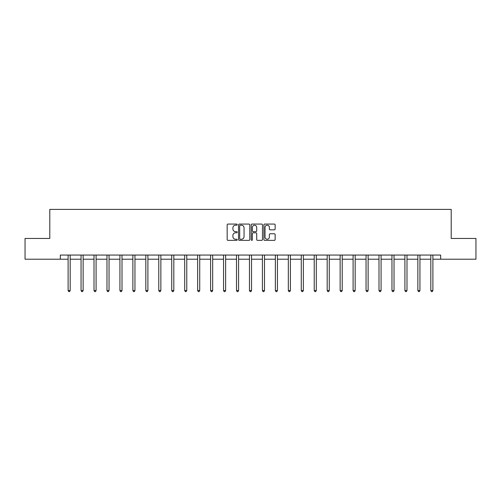 <?xml version="1.0" encoding="UTF-8"?>
<svg xmlns="http://www.w3.org/2000/svg" width="501" height="501" viewBox="0 0 501 501"><rect width="100%" height="100%" fill="white"/><g stroke="black" fill="none" stroke-linecap="round" stroke-linejoin="round"><path stroke-width="0.75" d="M237.217 224.642A0.57 0.57 0 0 0 236.641 224.072L227.986 224.072A0.814 0.814 0 0 0 227.166 224.886L227.166 239.559A0.814 0.814 0 0 0 227.986 240.374L236.641 240.374A0.57 0.57 0 0 0 237.217 239.804A0.57 0.57 0 0 0 236.641 239.234L235.52 239.234A2.605 2.605 0 0 1 232.915 236.622L232.915 235.401A2.605 2.605 0 0 1 235.52 232.796L236.641 232.796A0.57 0.57 0 0 0 237.217 232.226A0.57 0.57 0 0 0 236.641 231.65L235.52 231.65A2.605 2.605 0 0 1 232.915 229.045L232.915 227.823A2.605 2.605 0 0 1 235.52 225.212L236.641 225.212A0.57 0.57 0 0 0 237.217 224.642M274.323 229.821A0.814 0.814 0 0 0 275.137 229.001L275.137 224.886A0.814 0.814 0 0 0 274.323 224.072L264.703 224.072A0.814 0.814 0 0 0 263.889 224.886L263.889 239.559A0.814 0.814 0 0 0 264.703 240.374L274.323 240.374A0.814 0.814 0 0 0 275.137 239.559L275.137 234.587A0.814 0.814 0 0 0 274.323 233.773L270.202 233.773A0.814 0.814 0 0 0 269.388 234.587L269.388 237.054A2.179 2.179 0 0 1 267.208 239.234A2.179 2.179 0 0 1 265.029 237.054L265.029 227.391A2.179 2.179 0 0 1 267.208 225.212A2.179 2.179 0 0 1 269.388 227.391L269.388 229.001A0.814 0.814 0 0 0 270.202 229.821L274.323 229.821M60.339 259.211L25.05 259.211L25.05 238.451L49.793 238.451L49.793 209.387L451.207 209.387L451.207 238.451L475.95 238.451L475.95 259.211L440.661 259.211L440.661 255.059L60.339 255.059L60.339 259.211L68.105 259.211M249.786 224.886A0.814 0.814 0 0 0 248.972 224.072L239.353 224.072A0.814 0.814 0 0 0 238.539 224.886L238.539 239.559A0.814 0.814 0 0 0 239.353 240.374L248.972 240.374A0.814 0.814 0 0 0 249.786 239.559L249.786 224.886M252.028 224.072L261.647 224.072A0.814 0.814 0 0 1 262.461 224.886L262.461 239.559A0.814 0.814 0 0 1 261.647 240.374L257.533 240.374A0.814 0.814 0 0 1 256.712 239.559L256.712 233.61A0.814 0.814 0 0 0 255.898 232.796L253.168 232.796A0.814 0.814 0 0 0 252.354 233.61L252.354 239.804A0.57 0.57 0 0 1 251.784 240.374A0.57 0.57 0 0 1 251.214 239.804L251.214 224.886A0.814 0.814 0 0 1 252.028 224.072M70.184 259.211L81.062 259.211M83.135 259.211L94.013 259.211M96.092 259.211L106.97 259.211M109.043 259.211L119.921 259.211M122 259.211L132.878 259.211M134.951 259.211L145.829 259.211M147.908 259.211L158.786 259.211M160.859 259.211L171.737 259.211M173.816 259.211L184.694 259.211M186.767 259.211L197.644 259.211M199.724 259.211L210.602 259.211M212.674 259.211L223.552 259.211M225.632 259.211L236.51 259.211M238.582 259.211L249.46 259.211M251.54 259.211L262.418 259.211M264.49 259.211L275.368 259.211M277.448 259.211L288.325 259.211M290.398 259.211L301.276 259.211M303.355 259.211L314.233 259.211M316.306 259.211L327.184 259.211M329.263 259.211L340.141 259.211M342.214 259.211L353.092 259.211M355.171 259.211L366.049 259.211M368.122 259.211L379 259.211M381.079 259.211L391.957 259.211M394.03 259.211L404.908 259.211M406.987 259.211L417.865 259.211M419.938 259.211L430.816 259.211M432.895 259.211L440.661 259.211M240.248 225.212A0.57 0.57 0 0 0 239.678 225.782L239.678 238.664A0.57 0.57 0 0 0 240.248 239.234L241.432 239.234A2.605 2.605 0 0 0 244.043 236.622L244.043 227.823A2.605 2.605 0 0 0 241.432 225.212L240.248 225.212M256.712 227.435A2.179 2.179 0 0 0 254.533 225.256A2.179 2.179 0 0 0 252.354 227.435L252.354 230.836A0.814 0.814 0 0 0 253.168 231.65L255.898 231.65A0.814 0.814 0 0 0 256.712 230.836L256.712 227.435M70.29 255.059L70.24 255.178A0.833 0.833 0 0 0 70.184 255.491L70.184 290.53L68.105 290.53L68.105 255.491A0.833 0.833 0 0 0 68.048 255.178L67.998 255.059M70.184 290.53L69.558 291.613L68.731 291.613L68.105 290.53M83.247 255.059L83.197 255.178A0.833 0.833 0 0 0 83.135 255.491L83.135 290.53L81.062 290.53L81.062 255.491A0.833 0.833 0 0 0 80.999 255.178L80.949 255.059M83.135 290.53L82.515 291.613L81.682 291.613L81.062 290.53M96.198 255.059L96.148 255.178A0.833 0.833 0 0 0 96.092 255.491L96.092 290.53L94.013 290.53L94.013 255.491A0.833 0.833 0 0 0 93.956 255.178L93.906 255.059M96.092 290.53L95.466 291.613L94.639 291.613L94.013 290.53M109.155 255.059L109.105 255.178A0.833 0.833 0 0 0 109.043 255.491L109.043 290.53L106.97 290.53L106.97 255.491A0.833 0.833 0 0 0 106.907 255.178L106.857 255.059M109.043 290.53L108.423 291.613L107.59 291.613L106.97 290.53M122.106 255.059L122.056 255.178A0.833 0.833 0 0 0 122 255.491L122 290.53L119.921 290.53L119.921 255.491A0.833 0.833 0 0 0 119.864 255.178L119.814 255.059M122 290.53L121.374 291.613L120.547 291.613L119.921 290.53M135.063 255.059L135.013 255.178A0.833 0.833 0 0 0 134.951 255.491L134.951 290.53L132.878 290.53L132.878 255.491A0.833 0.833 0 0 0 132.815 255.178L132.765 255.059M134.951 290.53L134.331 291.613L133.498 291.613L132.878 290.53M148.014 255.059L147.964 255.178A0.833 0.833 0 0 0 147.908 255.491L147.908 290.53L145.829 290.53L145.829 255.491A0.833 0.833 0 0 0 145.772 255.178L145.722 255.059M147.908 290.53L147.281 291.613L146.455 291.613L145.829 290.53M160.971 255.059L160.921 255.178A0.833 0.833 0 0 0 160.859 255.491L160.859 290.53L158.786 290.53L158.786 255.491A0.833 0.833 0 0 0 158.723 255.178L158.673 255.059M160.859 290.53L160.239 291.613L159.406 291.613L158.786 290.53M173.922 255.059L173.872 255.178A0.833 0.833 0 0 0 173.816 255.491L173.816 290.53L171.737 290.53L171.737 255.491A0.833 0.833 0 0 0 171.68 255.178L171.63 255.059M173.816 290.53L173.189 291.613L172.363 291.613L171.737 290.53M186.879 255.059L186.829 255.178A0.833 0.833 0 0 0 186.767 255.491L186.767 290.53L184.694 290.53L184.694 255.491A0.833 0.833 0 0 0 184.631 255.178L184.581 255.059M186.767 290.53L186.147 291.613L185.314 291.613L184.694 290.53M199.83 255.059L199.78 255.178A0.833 0.833 0 0 0 199.724 255.491L199.724 290.53L197.644 290.53L197.644 255.491A0.833 0.833 0 0 0 197.588 255.178L197.538 255.059M199.724 290.53L199.097 291.613L198.271 291.613L197.644 290.53M212.787 255.059L212.737 255.178A0.833 0.833 0 0 0 212.674 255.491L212.674 290.53L210.602 290.53L210.602 255.491A0.833 0.833 0 0 0 210.539 255.178L210.489 255.059M212.674 290.53L212.055 291.613L211.222 291.613L210.602 290.53M225.738 255.059L225.688 255.178A0.833 0.833 0 0 0 225.632 255.491L225.632 290.53L223.552 290.53L223.552 255.491A0.833 0.833 0 0 0 223.496 255.178L223.446 255.059M225.632 290.53L225.005 291.613L224.179 291.613L223.552 290.53M238.695 255.059L238.645 255.178A0.833 0.833 0 0 0 238.582 255.491L238.582 290.53L236.51 290.53L236.51 255.491A0.833 0.833 0 0 0 236.447 255.178L236.397 255.059M238.582 290.53L237.962 291.613L237.13 291.613L236.51 290.53M251.646 255.059L251.596 255.178A0.833 0.833 0 0 0 251.54 255.491L251.54 290.53L249.46 290.53L249.46 255.491A0.833 0.833 0 0 0 249.404 255.178L249.354 255.059M251.54 290.53L250.913 291.613L250.087 291.613L249.46 290.53M264.603 255.059L264.553 255.178A0.833 0.833 0 0 0 264.49 255.491L264.49 290.53L262.418 290.53L262.418 255.491A0.833 0.833 0 0 0 262.355 255.178L262.305 255.059M264.49 290.53L263.87 291.613L263.038 291.613L262.418 290.53M277.554 255.059L277.504 255.178A0.833 0.833 0 0 0 277.448 255.491L277.448 290.53L275.368 290.53L275.368 255.491A0.833 0.833 0 0 0 275.312 255.178L275.262 255.059M277.448 290.53L276.821 291.613L275.995 291.613L275.368 290.53M290.511 255.059L290.461 255.178A0.833 0.833 0 0 0 290.398 255.491L290.398 290.53L288.325 290.53L288.325 255.491A0.833 0.833 0 0 0 288.263 255.178L288.213 255.059M290.398 290.53L289.778 291.613L288.945 291.613L288.325 290.53M303.462 255.059L303.412 255.178A0.833 0.833 0 0 0 303.355 255.491L303.355 290.53L301.276 290.53L301.276 255.491A0.833 0.833 0 0 0 301.22 255.178L301.17 255.059M303.355 290.53L302.729 291.613L301.903 291.613L301.276 290.53M316.419 255.059L316.369 255.178A0.833 0.833 0 0 0 316.306 255.491L316.306 290.53L314.233 290.53L314.233 255.491A0.833 0.833 0 0 0 314.171 255.178L314.121 255.059M316.306 290.53L315.686 291.613L314.853 291.613L314.233 290.53M329.37 255.059L329.32 255.178A0.833 0.833 0 0 0 329.263 255.491L329.263 290.53L327.184 290.53L327.184 255.491A0.833 0.833 0 0 0 327.128 255.178L327.078 255.059M329.263 290.53L328.637 291.613L327.811 291.613L327.184 290.53M342.327 255.059L342.277 255.178A0.833 0.833 0 0 0 342.214 255.491L342.214 290.53L340.141 290.53L340.141 255.491A0.833 0.833 0 0 0 340.079 255.178L340.029 255.059M342.214 290.53L341.594 291.613L340.761 291.613L340.141 290.53M355.278 255.059L355.228 255.178A0.833 0.833 0 0 0 355.171 255.491L355.171 290.53L353.092 290.53L353.092 255.491A0.833 0.833 0 0 0 353.036 255.178L352.986 255.059M355.171 290.53L354.545 291.613L353.719 291.613L353.092 290.53M368.235 255.059L368.185 255.178A0.833 0.833 0 0 0 368.122 255.491L368.122 290.53L366.049 290.53L366.049 255.491A0.833 0.833 0 0 0 365.987 255.178L365.937 255.059M368.122 290.53L367.502 291.613L366.669 291.613L366.049 290.53M381.186 255.059L381.136 255.178A0.833 0.833 0 0 0 381.079 255.491L381.079 290.53L379 290.53L379 255.491A0.833 0.833 0 0 0 378.944 255.178L378.894 255.059M381.079 290.53L380.453 291.613L379.626 291.613L379 290.53M394.143 255.059L394.093 255.178A0.833 0.833 0 0 0 394.03 255.491L394.03 290.53L391.957 290.53L391.957 255.491A0.833 0.833 0 0 0 391.895 255.178L391.845 255.059M394.03 290.53L393.41 291.613L392.577 291.613L391.957 290.53M407.094 255.059L407.044 255.178A0.833 0.833 0 0 0 406.987 255.491L406.987 290.53L404.908 290.53L404.908 255.491A0.833 0.833 0 0 0 404.852 255.178L404.802 255.059M406.987 290.53L406.361 291.613L405.534 291.613L404.908 290.53M420.051 255.059L420.001 255.178A0.833 0.833 0 0 0 419.938 255.491L419.938 290.53L417.865 290.53L417.865 255.491A0.833 0.833 0 0 0 417.803 255.178L417.753 255.059M419.938 290.53L419.318 291.613L418.485 291.613L417.865 290.53M433.002 255.059L432.952 255.178A0.833 0.833 0 0 0 432.895 255.491L432.895 290.53L430.816 290.53L430.816 255.491A0.833 0.833 0 0 0 430.76 255.178L430.71 255.059M432.895 290.53L432.269 291.613L431.442 291.613L430.816 290.53"/></g></svg>
